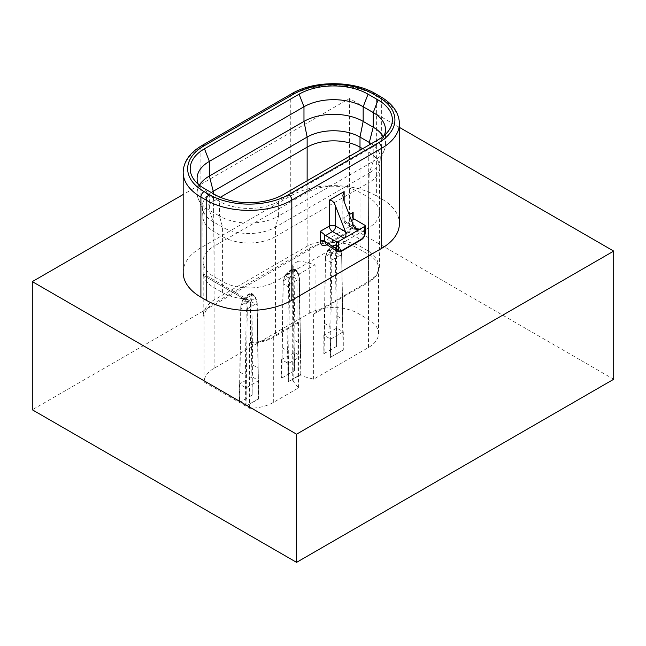 <?xml version="1.0" encoding="UTF-8"?>
<svg xmlns="http://www.w3.org/2000/svg" width="646" height="646" viewBox="0 0 646 646"><rect width="100%" height="100%" fill="white"/><g stroke="black" fill="none" stroke-linecap="round" stroke-linejoin="round"><path stroke-width="0.48" stroke-dasharray="3.23 2.42" d="M399.406 127.375L349.429 98.523L183.173 194.511M183.173 272.459A60.546 34.957 180 0 1 200.906 247.741L290.757 195.867A60.546 34.957 180 0 1 376.384 195.867L381.665 198.92A60.546 34.957 180 0 1 399.406 223.637M613.7 379.267L349.429 226.689L349.429 98.523M349.429 226.689L32.3 409.782M341.669 256.809A59.052 34.093 120 0 0 341.564 254.419L339.643 248.137C338.27 245.787 336.639 245.1 334.765 246.061L333.707 246.675C331.891 247.838 331.091 249.929 331.317 252.941L331.915 259.991A59.052 34.093 120 0 0 331.818 262.502L330.389 357.286L343.292 350.092L341.669 256.809A0.751 0.444 -1.2 0 0 341.887 256.494L341.887 256.494A0.751 0.444 -1.2 0 0 341.669 256.187A59.795 34.521 120 0 0 341.564 253.765L340.321 249.073L337.721 245.367L333.925 245.197L336.461 244.64L336.824 246.029L336.283 250.713A59.795 34.521 -60 0 1 336.38 253.135L337.269 316.096L336.881 328.079L323.848 335.201L330.615 339.11L330.615 357.416M330.502 357.238L342.986 350.027M299.389 281.228A59.052 34.093 120 0 0 299.284 278.83L297.354 272.547C295.981 270.198 294.358 269.511 292.476 270.472L291.427 271.086C289.602 272.257 288.81 274.34 289.037 277.352L289.634 284.401A59.052 34.093 120 0 0 289.529 286.913L288.326 381.826L301.012 374.502L299.389 281.228A0.751 0.444 -1.2 0 0 299.607 280.905L299.607 280.905A0.751 0.444 -1.2 0 0 299.389 280.598A59.795 34.521 120 0 0 299.284 278.176L298.032 273.484L295.432 269.778L291.637 269.616L294.18 269.059L294.544 270.44L293.995 275.123A59.795 34.521 -60 0 1 294.1 277.554L294.988 340.515L294.6 352.49L281.559 359.612L288.326 363.52L301.012 356.196L294.6 352.49L294.471 370.731L281.785 378.055L283.19 283.255A0.751 0.42 1.1 0 0 282.972 283.546L282.972 283.546A0.751 0.42 1.1 0 0 283.19 283.852A59.795 34.521 -60 0 1 283.295 281.301L285.185 275.842L291.637 269.616A0.751 0.428 60 0 0 291.265 269.576L294.18 269.059L297.54 272.176L294.544 270.44A0.751 0.63 -164.6 0 0 293.534 270.343L292.937 275.172A59.052 34.093 -60 0 1 293.042 277.562L294.471 370.731M288.221 381.649L300.697 374.446M257.1 305.639A59.052 34.093 120 0 0 257.003 303.24L255.073 296.958C253.7 294.616 252.077 293.922 250.196 294.883L249.138 295.497C247.321 296.667 246.53 298.751 246.756 301.763L247.353 308.812A59.052 34.093 120 0 0 247.248 311.324L246.045 406.245L258.731 398.921L257.1 305.639A0.751 0.444 -1.2 0 0 257.1 305.017A59.795 34.521 120 0 0 256.995 302.586L255.751 297.903L253.151 294.196L249.356 294.027L251.892 293.47L252.263 294.851L251.714 299.534A59.795 34.521 -60 0 1 251.819 301.965L252.707 364.925L252.311 376.909L239.278 384.023L246.045 387.931L258.731 380.607L252.311 376.909L252.182 395.142L239.496 402.466L240.901 307.666A0.751 0.42 1.1 0 0 240.683 307.956L240.683 307.956A0.751 0.42 1.1 0 0 240.901 308.263A59.795 34.521 -60 0 1 241.006 305.72L242.904 300.253L249.356 294.027A0.751 0.428 60 0 0 248.985 293.987L251.892 293.47L255.259 296.587L252.263 294.851A0.751 0.63 -164.6 0 0 251.254 294.754L250.656 299.582A59.052 34.093 -60 0 1 250.761 301.973L252.182 395.142M245.932 406.059L258.416 398.857M252.069 395.19L239.593 402.401M294.358 370.78L281.874 377.983M336.752 346.313L323.848 353.507L325.471 258.844A0.751 0.42 1.1 0 0 325.253 259.135L325.253 259.135A0.751 0.42 1.1 0 0 325.471 259.442A59.795 34.521 -60 0 1 325.576 256.89L327.474 251.431L333.925 245.197A0.751 0.428 60 0 0 333.546 245.165L336.461 244.64L339.828 247.765L336.824 246.029A0.751 0.63 -164.6 0 0 335.823 245.932L335.226 250.753A59.052 34.093 -60 0 1 335.331 253.151L336.639 346.369L336.881 328.079L343.292 331.786L343.292 350.092M336.639 346.369L324.163 353.572M330.389 357.286L329.872 326.472L324.583 323.42L324.066 353.637M296.99 376.586L294.043 378.29A4.482 2.592 180 0 0 292.727 380.114A4.482 2.592 180 0 0 293.147 381.213L298.541 387.891L273.315 402.458A34.383 19.848 180 0 1 249.558 408.272L204.055 381.996A34.383 19.848 180 0 1 214.117 368.277L309.256 313.35A34.383 19.848 180 0 1 357.884 313.35L368.454 319.455A34.383 19.848 180 0 1 378.524 333.489A34.383 19.848 180 0 1 368.454 347.532L313.633 379.186L302.062 376.069A4.482 2.592 180 0 0 296.99 376.586L296.99 261.848L294.043 263.544A4.482 2.592 0 0 0 292.727 265.377A4.482 2.592 0 0 0 293.147 266.475L299.219 273.985L315.07 264.836L302.062 261.331A4.482 2.592 0 0 0 296.99 261.848M330.615 339.11L343.292 331.786M313.633 379.186L313.633 314.126L315.07 312.398L315.07 264.836M313.633 314.126L368.454 282.472A34.383 19.848 0 0 0 375.528 276.536A34.383 19.848 0 0 0 378.524 268.437A34.383 19.848 0 0 0 368.454 254.395L357.884 248.29A34.383 19.848 0 0 0 309.256 248.29L214.117 303.224A34.383 19.848 0 0 0 204.055 316.936L204.055 381.996M315.07 312.398L369.488 280.994L376.489 275.301L379.404 267.194L376.836 259.127L369.488 251.73L358.918 245.625C345.295 239.149 321.845 239.149 308.223 245.625L213.083 300.551C206.93 305.001 203.635 309.886 203.199 315.208L203.199 275.309C203.038 273.21 203.151 273.282 203.547 275.511C203.151 273.282 203.038 273.21 203.199 275.309L250.414 302.57L248.573 299.994L243.72 298.702L203.547 275.511A37.371 21.576 0 0 0 214.117 287.72L222.579 292.598A37.371 21.576 0 0 0 243.72 298.702M203.199 315.208L204.055 316.936M249.558 408.272L249.558 343.212L250.414 342.461L250.414 302.57M248.573 299.994L203.175 273.807L203.175 261.477A37.371 21.576 0 0 0 203.175 261.565A37.371 21.576 0 0 0 214.117 276.73L222.579 281.616A37.371 21.576 0 0 0 275.43 281.616L275.43 335.282L299.219 321.555L299.219 273.985M250.414 342.461C259.555 342.17 267.533 339.99 274.356 335.928L275.43 335.282M220.343 197.28L213.802 201.051A37.371 21.576 0 0 0 202.86 216.402A37.371 21.576 0 0 0 202.876 217.016A37.371 21.576 0 0 0 213.802 231.567L222.579 236.638L222.579 227.19L219.406 216.006L209.361 210.208A41.861 24.168 180 0 1 198.152 198.508A41.861 24.168 180 0 1 197.103 193.122A41.861 24.168 180 0 1 199.42 185.184M214.117 287.72L213.802 231.567L213.245 221.804L222.579 227.19A37.371 21.576 0 0 0 275.43 227.19L278.604 216.006A41.861 24.168 180 0 1 219.406 216.006L219.406 201.358L209.361 195.56A41.861 24.168 180 0 1 200.753 188.341A41.861 24.168 180 0 1 198.322 184.272M211.258 192.532A37.371 21.576 0 0 0 202.319 207.245A37.371 21.576 0 0 0 203.24 211.355A37.371 21.576 0 0 0 213.245 221.804L209.361 210.208L209.361 195.56L204.483 188.616M384.249 135.442A41.861 24.168 180 0 1 381.826 139.512A41.861 24.168 180 0 1 373.21 146.739L278.604 201.358A41.861 24.168 180 0 1 219.406 201.358L214.52 194.414M222.579 292.598L222.579 236.638A37.371 21.576 0 0 0 275.43 236.638L275.43 227.19L369.326 172.983L373.21 161.387L278.604 216.006L278.604 201.358L283.481 194.414M380.252 158.423L379.703 168.186A37.371 21.576 0 0 1 368.769 182.745L368.454 227.909L275.43 281.616L275.43 236.638L368.769 182.745L369.326 172.983A37.371 21.576 0 0 0 379.331 162.534A37.371 21.576 0 0 0 380.252 158.423A37.371 21.576 0 0 0 371.313 143.703M383.151 136.363A41.861 24.168 180 0 1 385.468 144.292A41.861 24.168 180 0 1 384.418 149.686A41.861 24.168 180 0 1 373.21 161.387L373.21 146.739L378.096 139.786M379.703 168.186A37.371 21.576 0 0 0 379.719 167.572A37.371 21.576 0 0 0 368.769 152.23L369.189 144.93M368.454 281.575L368.454 227.909A37.371 21.576 0 0 0 379.404 212.736A37.371 21.576 0 0 0 379.404 212.647A37.371 21.576 0 0 0 368.454 197.393L360 192.508A37.371 21.576 0 0 0 307.141 192.508L214.117 246.215L213.39 193.76M368.454 251.06L368.769 152.23L362.656 148.701M298.541 387.891L298.541 322.83L299.219 321.555M249.558 343.212A34.383 19.848 0 0 0 273.315 337.398L298.541 322.83M251.964 376.699L251.964 395.013M252.707 364.925L257.988 367.978L258.505 398.792M258.731 380.607L258.731 398.921M246.045 387.931L246.045 406.245M245.819 406.116L245.302 375.302L240.021 372.249L239.496 402.466M239.278 384.023L239.278 402.337M250.196 294.883A0.751 0.428 -120 0 0 249.711 294.229L248.653 294.842C246.554 296.207 245.585 298.557 245.746 301.9L246.296 308.764A59.795 34.521 120 0 0 246.191 311.315L245.302 375.302M240.901 307.666A59.052 34.093 -60 0 1 241.006 305.154L242.29 300.656A0.751 0.493 30.1 0 0 242.129 300.802L242.129 300.802A0.751 0.493 30.1 0 0 242.258 301.375M294.245 352.288L294.245 370.602M294.988 340.515L300.269 343.559L300.794 374.381M301.012 356.196L301.012 374.502M288.326 363.52L288.326 381.826M288.108 381.705L287.591 350.883L282.302 347.839L281.785 378.055M281.559 359.612L281.559 377.926M292.476 270.472A0.751 0.428 -120 0 0 291.992 269.818L290.934 270.424C288.843 271.796 287.874 274.146 288.027 277.481L288.576 284.353A59.795 34.521 120 0 0 288.471 286.905L287.591 350.883M283.19 283.255A59.052 34.093 -60 0 1 283.295 280.735L284.571 276.246A0.751 0.493 30.1 0 0 284.418 276.383L284.418 276.383A0.751 0.493 30.1 0 0 284.539 276.956M336.534 327.877L336.534 346.191M337.269 316.096L342.558 319.148L343.074 349.962M333.707 246.675A0.751 0.428 -120 0 0 333.215 246.013C331.123 247.378 330.154 249.736 330.316 253.07L330.865 259.942A59.795 34.521 120 0 0 330.76 262.486L329.872 326.472M323.848 335.201L323.848 353.507M325.471 258.844A59.052 34.093 -60 0 1 325.576 256.325L327.506 250.737A0.751 0.476 30.8 0 0 327.344 250.866L327.344 250.866A0.751 0.476 30.8 0 0 327.474 251.431L330.316 253.07L331.317 252.941M353.128 222.297L353.128 224.735A2.988 1.728 180 0 1 352.248 223.516A2.988 1.728 180 0 1 353.128 222.297C352.748 226.98 350.633 230.646 346.781 233.295L326.989 244.729M349.195 214.617L344.14 217.532A4.482 2.592 0 0 0 342.832 219.365A4.482 2.592 0 0 0 344.14 221.19L344.14 217.532A4.482 2.592 -120 0 0 347.314 223.023A4.482 2.592 -60 0 1 345.069 223.25A4.482 2.592 -60 0 1 344.14 221.19L353.935 226.851L347.314 223.023L351.513 220.601M364.756 225.163L364.756 232.39L353.128 224.735C352.958 227.925 351.602 230.404 349.05 232.172A2.988 1.728 -120 0 0 347.403 231.93A2.988 1.728 -120 0 0 346.781 233.295M365.192 232.996A1.494 0.864 180 0 0 364.756 232.39C364.457 235.483 363.028 237.906 360.452 239.674L349.05 232.172L328.959 243.768L325.826 243.97L327.32 243.526A2.988 1.728 -120 0 0 326.723 244.551M352.248 215.74L352.248 223.516C352.336 226.294 350.721 229.096 347.403 231.93L327.32 243.526A2.988 1.728 -120 0 1 328.959 243.768L340.369 251.27L337.317 251.528M399.406 123.547A60.546 34.957 0 0 0 381.665 98.83L376.384 95.778A60.546 34.957 0 0 0 290.757 95.778L200.906 147.651A60.546 34.957 0 0 0 183.173 172.369M380.736 96.771A4.482 2.592 -60 0 1 381.665 98.83M375.455 93.727A4.482 2.592 -60 0 1 376.384 95.778L376.384 195.867M291.685 93.727A4.482 2.592 -120 0 0 290.757 95.778L290.757 195.867M201.835 145.6A4.482 2.592 -120 0 0 200.906 147.651M331.818 262.502L330.76 262.486L325.471 259.442L324.583 323.42M294.043 263.544L294.043 378.29M302.062 261.331L302.062 376.069M368.454 347.532L368.454 282.472L369.488 280.994M368.454 319.455L368.454 254.395L369.488 251.73M357.884 313.35L357.884 248.29L358.918 245.625M309.256 313.35L309.256 248.29L308.223 245.625M214.117 368.277L214.117 303.224L213.083 300.551M214.117 299.889L214.117 246.215A37.371 21.576 0 0 0 203.175 261.477M360 246.183L360 150.235M307.141 180.751L307.141 246.183M293.147 266.475L293.147 381.213M273.315 402.458L273.315 337.398L274.356 335.928M250.761 301.973L251.819 301.965L257.1 305.017L257.988 367.978M247.248 311.324L246.191 311.315L240.901 308.263L240.021 372.249M239.642 383.328L240.788 305.413L250.656 299.582A0.751 0.46 176.2 0 1 251.714 299.534M245.997 303.531L255.751 297.903M255.073 296.958L255.913 297.992L257.213 302.885A0.751 0.46 -3.8 0 0 256.995 302.586M246.756 301.763L245.746 301.9L242.904 300.253A0.751 0.476 30.8 0 1 242.783 299.687L247.927 294.6A0.751 0.428 60 0 1 248.298 294.633L248.653 294.842A0.751 0.428 -120 0 1 249.138 295.497M258.36 379.057L257.213 302.885A0.751 0.46 -3.8 0 1 257.003 303.24L247.353 308.812L246.296 308.764M252.013 295.739A0.751 0.622 -163.1 0 0 251.003 295.626L242.29 300.656L242.936 299.558A0.751 0.476 30.8 0 0 242.783 299.687L241.006 305.72M242.936 299.558L248.871 294.116C250.688 293.123 251.48 293.332 251.254 294.754M247.814 294.729A0.751 0.428 60 0 1 247.927 294.6L248.985 293.987A0.751 0.428 60 0 0 248.871 294.116M293.042 277.562L294.1 277.554L299.389 280.598L300.269 343.559M289.529 286.913L288.471 286.905L283.19 283.852L282.302 347.839M281.922 358.918L283.077 281.002L292.937 275.172A0.751 0.46 176.2 0 1 293.995 275.123M288.277 279.12L298.032 273.484M297.354 272.547L298.194 273.581L299.502 278.474A0.751 0.46 -3.8 0 0 299.284 278.176M289.037 277.352L288.027 277.481L285.185 275.842A0.751 0.476 30.8 0 1 285.064 275.277L290.207 270.19A0.751 0.428 60 0 1 290.579 270.222L290.934 270.424A0.751 0.428 -120 0 1 291.427 271.086M300.64 354.646L299.502 278.474A0.751 0.46 -3.8 0 1 299.284 278.83L289.634 284.401L288.576 284.353M294.293 271.328A0.751 0.622 -163.1 0 0 293.284 271.215L284.571 276.246L285.217 275.148A0.751 0.476 30.8 0 0 285.064 275.277L283.295 281.301M285.217 275.148L291.152 269.705C292.969 268.704 293.76 268.922 293.534 270.343M290.094 270.319A0.751 0.428 60 0 1 290.207 270.19L291.265 269.576A0.751 0.428 60 0 0 291.152 269.705M335.331 253.151L336.38 253.135L341.669 256.187L342.558 319.148M342.929 330.227L341.782 254.064A0.751 0.46 -3.8 0 1 341.564 254.419L331.915 259.991L330.865 259.942M324.211 334.507L325.358 256.583L335.226 250.753A0.751 0.46 176.2 0 1 336.283 250.713M330.566 254.71L340.321 249.073M339.643 248.137L340.474 249.17L341.782 254.064A0.751 0.46 -3.8 0 0 341.564 253.765M334.765 246.061A0.751 0.428 -120 0 0 334.273 245.407L332.868 245.811A0.751 0.428 60 0 0 332.496 245.771L333.546 245.165A0.751 0.428 60 0 0 333.433 245.294C335.25 244.293 336.049 244.503 335.823 245.932M327.506 250.737L332.375 245.908A0.751 0.428 60 0 1 332.496 245.771L326.698 251.972A0.751 0.493 30.1 0 0 326.828 252.546M325.576 256.89L326.698 251.972A0.751 0.493 30.1 0 1 326.86 251.835L335.565 246.804A0.751 0.622 -163.1 0 1 336.574 246.917M332.375 245.908L333.433 245.294M381.665 98.983L381.665 198.92M361.275 239.795A1.494 0.864 -120 0 1 360.452 239.674L340.369 251.27A1.494 0.864 -120 0 0 341.193 251.391M200.906 147.813L200.906 247.741M378.524 333.489L378.524 268.437M385.468 129.644L385.468 144.292M384.418 149.686L379.331 162.534M379.719 167.572L379.404 212.736M379.404 267.194L379.404 212.647M375.528 276.536L376.489 275.301M202.86 216.402L203.175 261.565M202.319 207.245L202.876 217.016M198.161 198.508L203.248 211.355M197.103 178.474L197.103 193.122M200.753 188.341L194.446 180.202M381.826 139.512L388.125 131.38M292.727 265.377L292.727 380.114M356.164 229.653L345.069 223.25A4.482 4.482 0 0 1 342.832 219.365L342.832 195.286"/><path stroke-width="0.97" d="M378.096 139.786L283.481 194.414A48.765 28.149 180 0 1 214.52 194.414L204.483 188.616A48.765 28.149 180 0 1 194.446 180.202A48.765 28.149 180 0 1 204.483 148.798L299.09 94.179A48.765 28.149 180 0 1 368.05 94.179L378.096 99.977A48.765 28.149 180 0 1 388.125 131.38A48.765 28.149 180 0 1 378.096 139.786M399.406 123.547L399.406 223.637A60.546 34.957 180 0 1 381.665 248.355L291.814 300.228A60.546 34.957 180 0 1 206.195 300.228L200.906 297.176A60.546 34.957 180 0 1 183.173 272.459L183.173 172.369A60.546 34.957 0 0 0 200.906 197.087L206.195 200.139A60.546 34.957 0 0 0 291.814 200.139L381.665 148.265A60.546 34.957 0 0 0 399.406 123.547C399.075 112.864 392.857 103.941 380.736 96.771L375.455 93.727C353.354 80.37 313.795 80.37 291.685 93.727L201.835 145.6C189.722 152.763 183.496 161.686 183.173 172.369M183.173 194.511L32.3 281.616L296.571 434.193L613.7 251.1L399.406 127.375M296.571 434.193L296.571 562.359L613.7 379.267L613.7 251.1M296.571 562.359L32.3 409.782L32.3 281.616M371.313 143.703A37.371 21.576 0 0 0 369.326 142.467L373.21 127.205A41.861 24.168 180 0 1 383.151 136.363M198.322 184.272A41.861 24.168 180 0 1 197.103 178.474A41.861 24.168 180 0 1 209.361 161.387L303.975 106.76A41.861 24.168 180 0 1 363.173 106.76L373.21 112.557A41.861 24.168 180 0 1 385.468 129.644A41.861 24.168 180 0 1 384.249 135.442M369.189 144.93L369.326 142.467L360 137.081L363.173 121.408L373.21 127.205L373.21 112.557L378.096 99.977M213.39 193.76L213.245 191.289A37.371 21.576 0 0 0 211.258 192.532M199.42 185.184A41.861 24.168 180 0 1 209.361 176.035L303.975 121.408A41.861 24.168 180 0 1 363.173 121.408L363.173 106.76L368.05 94.179M362.656 148.701L360 147.167A37.371 21.576 0 0 0 307.141 147.167L307.141 137.081L213.245 191.289L209.361 176.035L209.361 161.387L204.483 148.798M360 150.235L360 137.081A37.371 21.576 0 0 0 307.141 137.081L303.975 121.408L303.975 106.76L299.09 94.179M307.141 180.751L307.141 147.167L220.343 197.28M353.128 218.235L352.248 215.74L353.128 212.348L353.128 218.235A4.482 2.592 -120 0 0 354.186 219.059L364.756 225.163A1.494 0.864 0 0 1 365.192 225.769A1.494 0.864 0 0 1 364.756 226.383L344.14 238.285C345.909 237.139 346.353 234.958 345.481 231.736L335.686 206.486C334.168 202.15 332.052 200.034 329.339 200.139L344.14 191.596L342.824 195.286L344.14 201.6L344.14 191.596M326.989 244.729L326.698 244.891C322.855 246.683 320.739 245.456 320.359 241.216L320.359 231.268L324.583 234.716A4.482 2.592 60 0 0 325.641 235.54L336.211 241.636A1.494 0.864 0 0 0 338.326 241.636L344.14 238.285L332.512 231.567L325.641 235.54M337.317 251.528L325.826 243.97L324.583 241.216A2.988 1.728 0 0 0 320.359 241.216M329.339 200.139L329.339 226.076A4.482 2.592 -120 0 0 332.512 231.567A4.482 2.592 -60 0 0 335.686 226.076A4.482 2.592 180 0 0 329.339 226.076L320.359 231.268M353.935 226.851L358.942 229.742L356.164 229.653L353.935 226.851L344.14 201.6M365.192 225.769L365.192 232.996C364.966 235.935 363.658 238.196 361.275 239.795L341.193 251.391C341.225 251.997 339.933 252.037 337.309 251.52L336.211 248.863L336.211 241.636M288.641 194.648L378.499 142.766A56.065 32.365 0 0 0 378.499 96.997L373.21 93.945A56.065 32.365 0 0 0 293.93 93.945L204.079 145.818A56.065 32.365 0 0 0 204.079 191.596L209.361 194.648A56.065 32.365 0 0 0 288.641 194.648A4.482 2.592 60 0 1 291.814 200.139L291.814 300.228M378.499 142.766A4.482 2.592 60 0 1 381.665 148.265L381.665 248.355M378.499 96.997A4.482 2.592 -60 0 1 380.736 96.771M373.21 93.945A4.482 2.592 -60 0 1 375.455 93.727M293.93 93.945A4.482 2.592 -120 0 0 291.685 93.727M204.079 145.818A4.482 2.592 -120 0 0 201.835 145.6M204.079 191.596A4.482 2.592 120 0 0 200.906 197.087L200.906 297.176M209.361 194.648A4.482 2.592 120 0 0 206.195 200.139L206.195 300.228M349.195 214.617L353.128 212.348M341.193 251.391A1.494 0.864 -120 0 0 341.5 250.705C339.578 251.601 338.52 250.987 338.326 248.863A1.494 0.864 0 0 1 336.211 248.863L324.583 241.216L324.583 234.716M345.481 231.736L335.686 226.076L335.686 206.486M354.186 219.059L351.513 220.601M338.326 248.863L338.326 241.636M364.756 226.383L364.756 233.61C364.562 235.951 363.504 237.785 361.582 239.109L341.5 250.705M365.192 232.996A1.494 0.864 180 0 1 364.756 233.61M361.275 239.795A1.494 0.864 -120 0 0 361.582 239.109"/></g></svg>
